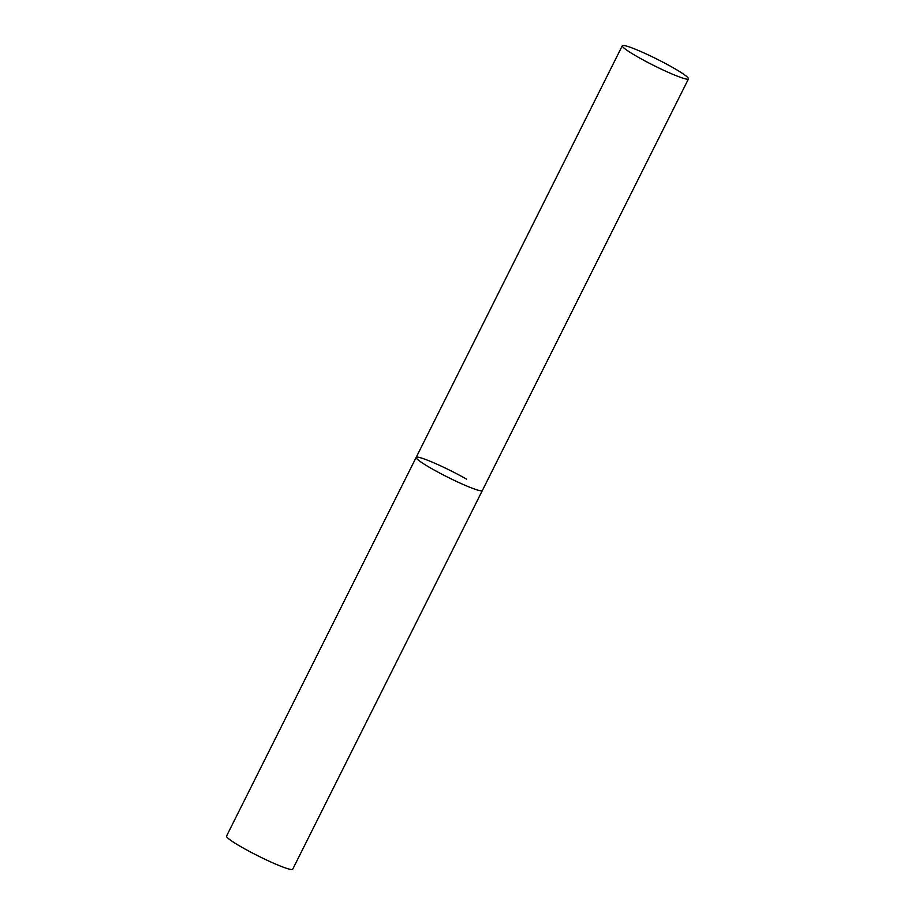 <?xml version="1.0" encoding="UTF-8"?>
<svg xmlns="http://www.w3.org/2000/svg" width="915" height="915" viewBox="0 0 915 915"><rect width="100%" height="100%" fill="white"/><g stroke="black" fill="none" stroke-linecap="round" stroke-linejoin="round"><path stroke-width="1.37" d="M477.47 490.017A37 3.557 26.6 0 0 482.342 490.531A37 3.557 -153.4 0 1 431.891 468.766A37 3.557 -153.4 0 1 416.165 457.397A37 3.557 26.6 0 0 439.475 472.918A37 3.557 26.6 0 0 477.47 490.017M683.608 78.37A37 3.557 26.6 0 0 688.48 78.884A37 3.557 26.6 0 0 665.182 63.364A37 3.557 26.6 0 0 627.187 46.265A37 3.557 26.6 0 0 622.303 45.75A37 3.557 26.6 0 0 645.613 61.271A37 3.557 26.6 0 0 683.608 78.37M622.303 45.75L416.165 457.397A37 3.557 -153.4 0 1 466.616 479.174M688.48 78.884L292.697 869.25A37 3.557 -153.4 0 1 242.246 847.473A37 3.557 -153.4 0 1 226.52 836.116L416.165 457.397"/></g></svg>
